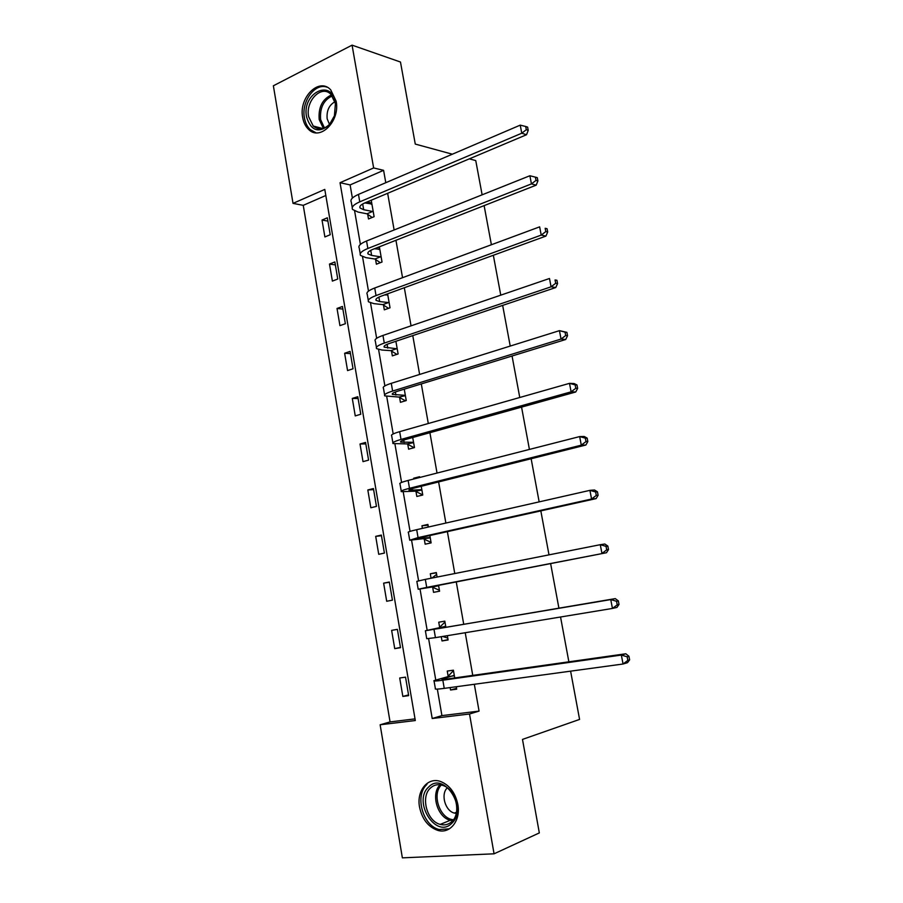 <?xml version="1.0" encoding="UTF-8"?>
<svg xmlns="http://www.w3.org/2000/svg" width="903" height="903" viewBox="0 0 903 903"><rect width="100%" height="100%" fill="white"/><g stroke="black" fill="none" stroke-linecap="round" stroke-linejoin="round"><path stroke-width="1.35" d="M336.142 101.181C340.363 121.205 319.888 141.523 308.465 129.276C305.496 126.397 303.566 122.481 302.686 117.514C298.475 97.682 319.052 76.902 330.724 89.848L336.142 101.181M457.821 804.359C460.993 820.477 450.021 834.349 437.628 830.331C428.157 826.911 422.13 819.168 419.545 807.113C416.362 790.791 427.774 776.693 440.641 781.524C449.57 785.159 455.304 792.766 457.821 804.359M402.366 857.85L380.14 724.782L415.312 720.538L324.787 189.416L293.024 203.378L273.372 85.785L352.068 45.15L373.639 167.947L340.036 182.711L432.21 718.506L469.515 714.002L494.065 853.809L402.366 857.85M325.825 195.499L303.25 205.342L390.062 721.915L380.14 724.782M303.25 205.342L293.024 203.378M469.357 158.838L475.757 160.587L482.123 194.822M484.121 205.624L491.39 244.747M493.343 255.267L500.759 295.157M502.655 305.383L510.218 346.075M512.057 356.008L519.767 397.489M521.562 407.118L529.418 449.423M531.145 458.747L539.159 501.876M540.829 510.884L549.001 554.86M550.616 563.54L558.912 608.17M560.549 617.009L568.867 661.82M570.606 671.155L579.579 719.42L522.487 739.41L539.328 832.916L494.065 853.809M390.062 721.915L415.019 718.878M408.675 695.649L405.526 677.148L399.713 677.995L402.84 696.427L408.675 695.649M400.514 647.699L397.388 629.368L391.631 630.362L394.735 648.636L400.514 647.699M392.421 600.168L389.328 582.006L383.628 583.157L386.698 601.263L392.421 600.168M384.407 553.076L381.337 535.073L375.693 536.359L378.729 554.307L384.407 553.076M376.461 506.391L373.424 488.546L367.814 489.979L370.84 507.768L376.461 506.391M368.582 460.112L365.568 442.425L360.015 444.005L363.017 461.636L368.582 460.112M360.771 414.251L357.791 396.71L352.294 398.426L355.251 415.911L360.771 414.251M353.039 368.785L350.082 351.402L344.63 353.254L347.565 370.58L353.039 368.785M345.364 323.714L342.429 306.478L337.022 308.465L339.946 325.644L345.364 323.714M337.756 279.027L334.855 261.949L329.493 264.06L332.383 281.093L337.756 279.027M330.227 234.735L327.337 217.804L322.021 220.05L324.888 236.936L330.227 234.735M437.334 689.102L441.917 715.616L479.064 711.101L474.323 684.282M472.754 675.388L465.226 632.732M463.736 624.323L456.241 581.814M454.773 573.54L447.38 531.641M445.868 523.051L438.61 481.931M437.029 473.048L429.907 432.695M428.293 423.507L421.306 383.922M419.624 374.44L412.773 335.6M411.046 325.836L404.318 287.73M402.546 277.684L395.943 240.3M394.126 229.972L387.647 193.298M385.784 182.711L383.594 170.328L350.116 184.923L352.384 198.073M354.631 211.031L360.399 244.397M362.543 256.791L368.492 291.138M370.535 302.968L376.653 338.298M378.594 349.563L384.881 385.908M386.732 396.575L393.189 433.948M394.938 444.028L401.587 482.439M403.223 491.909L410.052 531.382M411.576 540.231L418.597 580.787M420.019 588.993L427.164 630.305M428.609 638.681L435.743 679.914M450.134 687.578L450.552 689.994L456.704 689.17L456.275 686.743M454.74 677.939L453.385 670.184L447.256 671.076L448.148 676.189M441.262 636.683L442.007 640.949L448.102 639.956L447.346 635.678M445.89 627.348L444.807 621.151L438.745 622.201L439.626 627.269M432.672 587.322L433.542 592.345L439.58 591.205L438.531 585.246M437.097 577.051L436.318 572.57L430.313 573.777L431.081 578.236M424.286 539.204L425.155 544.193L431.126 542.895L429.851 535.535M428.361 527.025L427.909 524.429L421.949 525.794L422.401 528.379M415.978 491.537L416.836 496.469L422.762 495.025L421.238 486.288M419.692 477.484L419.568 476.728L413.664 478.229L413.8 478.985M407.75 444.287L408.607 449.186L414.466 447.583L412.705 437.503M399.589 397.467L400.435 402.32L406.248 400.571L404.262 389.17M391.507 351.064L392.342 355.872L398.11 353.976L395.886 341.278M383.493 305.067L384.328 309.831L390.04 307.799L387.59 293.825M375.558 259.477L376.382 264.207L382.037 262.028L379.373 246.812M367.679 214.293L368.503 218.977L374.113 216.675L371.235 200.218M452.358 154.199L415.267 144.074L400.481 62.025L352.068 45.15M383.594 170.328L373.639 167.947M479.064 711.101L469.515 714.002M441.917 715.616L432.21 718.506M350.116 184.923L340.036 182.711M456.557 688.357L450.552 689.994M408.54 694.904L402.84 696.427M400.458 647.383L394.735 648.636M448.035 639.606L442.007 640.949M389.374 582.266L383.628 583.157M436.363 572.852L430.313 573.777M381.45 535.727L375.693 536.359M428.033 525.162L421.949 525.794M373.605 489.607L367.814 489.979M417.615 478.014L413.664 478.229M365.817 443.881L360.015 444.005M358.107 398.55L352.294 398.426M350.454 353.615L344.63 353.254M342.869 309.074L337.022 308.465M335.352 264.906L329.493 264.06M379.542 247.794L377.68 247.478M327.902 221.111L322.021 220.05M371.709 202.972L367.002 202.001M455.293 686.867L456.297 686.878M453.543 671.121L452.843 671.301L453.554 671.189M454.277 675.32L441.86 679.18L447.798 678.909L625.813 653.772L628.939 656.278L627.167 656.797L627.845 660.386L629.628 659.856L628.939 656.278M629.628 659.856L627.517 662.667L623.047 664.01L621.343 655.07L442.831 680.219C436.104 681.133 433.158 681.268 433.993 680.602L447.617 676.742L452.843 671.301M627.845 660.386L623.047 664.01L444.242 688.379C437.503 689.271 434.546 689.361 435.381 688.639L434.05 680.975M627.167 656.797L621.343 655.07L625.813 653.772M453.746 675.873L447.617 676.742M428.62 787.066C443.836 770.631 468.465 808.941 451.613 823.457C435.901 839.293 412.321 801.322 428.62 787.066M451.714 821.696C461.817 813.242 455.665 788.906 442.639 785.373C437.966 783.951 433.903 784.842 430.438 788.037C420.369 796.762 426.905 821.29 440.224 824.394C444.592 825.545 448.419 824.653 451.714 821.696M426.938 784.414C414.454 795.272 422.604 825.737 439.185 829.53L449.412 828.841M447.29 787.845C440.461 794.166 445.134 810.939 454.378 813.095L456.252 813.434M335.476 102.773L334.426 115.99L329.256 125.054C318.477 133.52 310.903 130.788 306.546 116.882C301.625 93.178 331.773 77.895 335.476 102.773M308.623 116.645L313.217 126.014C318.477 130.337 323.951 129.727 329.651 124.196L334.426 115.821L335.408 103.597L331.04 94.499C321.716 84.205 305.248 100.775 308.623 116.645M335.002 101.723C329.076 105.064 326.457 110.764 327.157 118.824L329.482 124.377M327.021 87.173C314.91 82.568 301.117 101.655 304.435 117.909C305.316 122.831 307.223 126.725 310.169 129.569L315.994 132.786M442.617 636.457L447.775 638.094M445.055 622.528L444.344 622.675L445.055 622.551M445.698 626.23L433.203 629.323L439.016 628.522L615.259 598.61L618.341 600.89L616.546 601.285L617.223 604.829L619.018 604.423L618.341 600.89M619.018 604.423L616.941 607.414L612.448 608.441L610.755 599.592L425.381 630.745L439.095 627.788L444.344 622.675M617.223 604.829L612.448 608.441L435.438 637.642L426.747 638.703L425.392 630.87M616.546 601.285L610.755 599.592L615.259 598.61M445.168 626.761L439.095 627.788M438.61 589.896L431.995 587.029L438.023 585.866L426.002 587.808L606.489 552.726L426.713 587.39L418.202 589.241L431.995 587.029M431.995 578.055L436.634 574.353M438.023 585.866L438.689 586.16M606.703 549.848L608.509 549.566L607.832 546.067L606.026 546.349L606.703 549.848L601.951 553.449L600.281 544.69L425.324 579.387L416.836 581.351L418.191 589.151M606.026 546.349L600.281 544.69L604.818 544.012L607.832 546.067M608.509 549.566L606.489 552.726M430.957 541.924L430.246 542.014L430.945 541.856M426.848 527.375L428.282 526.596M429.58 537.567L417.491 538.786L423.089 537.037L596.138 498.603L591.567 499.02L418.066 537.612L409.736 540.231L430.257 537.895M430.246 542.014L423.609 538.888M596.285 495.442L598.113 495.273L597.447 491.819L595.63 491.966L596.285 495.442L591.567 499.02L589.919 490.352L416.689 529.677C410.154 531.178 407.388 532.093 408.382 532.42L409.68 539.904M595.63 491.966L589.919 490.352L594.49 489.979L597.447 491.819M598.113 495.273L596.138 498.603M422.672 494.505L421.961 494.562L422.649 494.392M421.216 489.719L409.059 490.227C408.37 489.832 410.199 489.076 414.545 487.97L585.889 445.021L581.295 445.156L409.499 488.297C403.02 489.957 400.3 491.085 401.338 491.672L415.301 491.187L421.893 490.058M421.961 494.562L415.301 491.187M585.991 441.59L587.819 441.544L587.164 438.113L585.325 438.147L585.991 441.59L581.295 445.156L579.658 436.578L408.133 480.441C401.666 482.134 398.957 483.297 400.006 483.929L401.248 491.119M585.325 438.147L579.658 436.578L584.252 436.488L587.164 438.113M587.819 441.544L585.889 445.021M414.454 447.516L413.743 447.538L414.432 447.346M412.931 442.301L400.706 442.109C399.995 441.511 401.779 440.585 406.079 439.355L575.742 391.992L571.114 391.834L401.022 439.445C394.611 441.285 391.936 442.662 393.031 443.554L407.072 443.915L413.608 442.673M413.743 447.538L407.072 443.915M575.787 388.279L577.638 388.358L576.983 384.96L575.132 384.881L575.787 388.279L571.114 391.834L569.5 383.346L399.668 431.657C393.268 433.53 390.604 434.941 391.699 435.889L392.895 442.775M575.132 384.881L569.5 383.346L574.127 383.549L576.983 384.96M577.638 388.358L575.742 391.992M404.725 395.3L392.433 394.43C391.676 393.618 393.437 392.545 397.692 391.191L565.707 339.505L561.045 339.065L392.613 391.044C386.258 393.065 383.651 394.679 384.791 395.886L398.912 397.072L405.402 395.695M405.413 400.819L398.912 397.072M565.696 335.521L567.547 335.702L566.903 332.349L565.052 332.157L565.696 335.521L561.045 339.065L559.442 330.656L391.281 383.324C384.938 385.378 382.33 387.037 383.47 388.279L384.61 394.882M565.052 332.157L559.442 330.656L566.903 332.349M567.547 335.702L565.707 339.505M396.586 348.727L384.238 347.181C383.448 346.176 385.163 344.935 389.385 343.467L555.763 287.538L551.078 286.815L384.283 343.084C377.996 345.285 375.445 347.147 376.619 348.637L381.98 350.037L390.83 350.646L396.586 348.727L397.264 349.156M396.914 354.371L390.83 350.646M555.695 283.294L557.569 283.587L556.937 280.269L555.063 279.964L555.695 283.294L551.078 286.815L549.487 278.496L382.962 335.442C376.675 337.677 374.135 339.562 375.321 341.108L376.416 347.418M555.063 279.964L556.937 280.269M557.569 283.587L555.763 287.538M385.728 295.033L387.647 294.118M387.782 294.92L384.644 294.909M388.516 302.573L379.655 301.568L376.111 300.36C375.287 299.164 376.969 297.764 381.145 296.184L545.931 236.089L541.213 235.096L376.032 295.574C369.812 297.945 367.307 300.033 368.537 301.828L373.932 303.634L382.816 304.627L388.516 302.573L389.204 303.013M388.55 308.329L382.816 304.627M545.807 231.586L547.692 231.992L547.06 228.707L545.175 228.29L545.807 231.586L541.213 235.096L539.644 226.856L374.722 288.001C368.503 290.405 366.008 292.527 367.239 294.367L368.289 300.394M545.175 228.29L547.06 228.707M547.692 231.992L545.931 236.089M378.459 249.409L379.734 248.856M379.802 249.262L374.452 248.754M380.524 256.824L371.641 255.436L368.052 253.969C367.205 252.569 368.853 251.023 372.984 249.318L536.19 185.149L531.438 183.896L367.86 248.494C361.697 251.034 359.247 253.359 360.511 255.436L365.963 257.648L374.869 259.014L380.524 256.824L381.213 257.299M380.31 262.694L374.869 259.014M536.01 180.408L537.906 180.916L537.285 177.654L535.389 177.146L536.01 180.408L531.438 183.896L529.88 175.746L366.562 240.988C360.399 243.562 357.96 245.909 359.236 248.043L360.229 253.788M529.88 175.746L535.389 177.146M537.906 180.916L536.19 185.149M371.268 204.236L371.889 203.976M371.901 204.022L364.835 202.927M372.6 211.483L363.683 209.722L360.071 207.995C359.202 206.403 360.805 204.699 364.902 202.893L526.539 134.728L521.765 133.215L359.766 201.843C353.649 204.552 351.256 207.092 352.576 209.462L358.062 212.07L366.99 213.808L372.6 211.483L373.289 211.979M372.16 217.476L366.99 213.808M526.314 129.727L528.221 130.348L527.612 127.12L525.704 126.499L526.314 129.727L521.765 133.215L520.23 125.133L358.468 194.405C352.373 197.147 349.98 199.721 351.301 202.137L352.249 207.6M520.23 125.133L525.704 126.499M528.221 130.348L526.539 134.728M445.337 679.237L445.145 678.119M444.242 688.379L442.831 680.219M452.629 820.748L450.258 820.308C437.278 817.317 430.618 793.816 440.077 784.797M441.341 785.012C431.465 794.448 439.998 819.156 453.464 819.71M323.353 128.395L319.188 119.512C318.274 107.299 322.371 99.116 331.469 94.95M332.259 95.91C323.601 100.041 319.718 107.931 320.61 119.58L324.47 127.978M435.438 637.642L434.038 629.56M426.713 587.39L425.324 579.387M420.877 538.583L420.708 537.59M418.066 537.612L416.689 529.677M412.479 490.306L412.186 488.602M409.499 488.297L408.133 480.441M404.16 442.481L403.743 440.066M401.022 439.445L399.668 431.657M395.92 395.085L395.379 391.981M392.613 391.044L391.281 383.324M387.759 348.106L387.094 344.325M384.283 343.084L382.962 335.442M379.655 301.568L378.888 297.121M376.032 295.574L374.722 288.001M371.641 255.436L370.749 250.334M367.86 248.494L366.562 240.988M363.683 209.722L362.69 203.976M359.766 201.843L358.468 194.405M437.628 830.331L439.422 829.597M452.685 820.68L450.258 820.308L440.224 824.394M454.378 813.095L456.5 812.248M329.651 124.196L329.256 125.054M322.811 128.553L313.217 126.014M392.433 394.43L392.32 393.753M384.238 347.181L384.091 346.368M376.111 300.36L375.941 299.401M368.052 253.969L367.86 252.874M360.071 207.995L359.857 206.753"/></g></svg>
